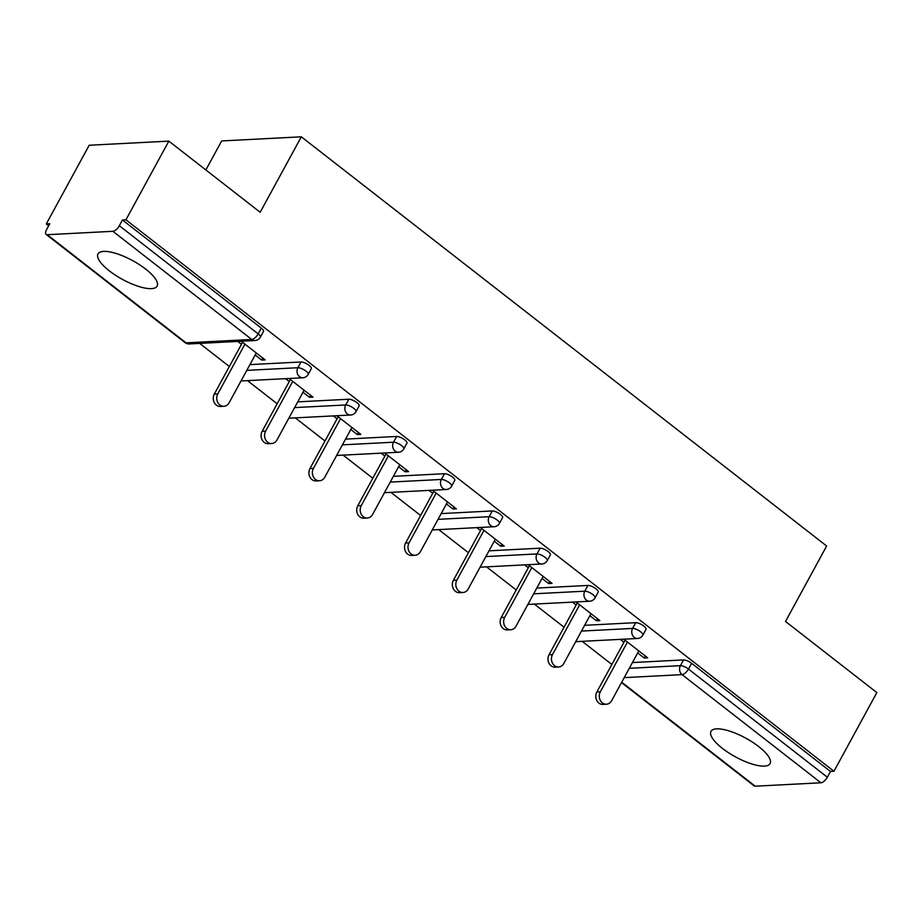 <?xml version="1.0" encoding="UTF-8"?>
<svg xmlns="http://www.w3.org/2000/svg" width="923" height="923" viewBox="0 0 923 923"><rect width="100%" height="100%" fill="white"/><g stroke="black" fill="none" stroke-linecap="round" stroke-linejoin="round"><path stroke-width="1.38" d="M109.445 270.947A33.655 10.684 -151.4 0 0 157.106 286.118A33.655 10.684 -151.4 0 0 145.661 269.078A33.655 10.684 -151.4 0 0 98 253.894A33.655 10.684 -151.4 0 0 109.445 270.947M722.444 748.415A33.655 10.684 -151.4 0 0 770.105 763.598A33.655 10.684 -151.4 0 0 758.66 746.545A33.655 10.684 -151.4 0 0 710.998 731.362A33.655 10.684 -151.4 0 0 722.444 748.415M205.852 169.947L221.67 140.942L301.313 136.812L826.65 546.012L785.508 621.456L876.85 692.596L833.954 771.282L830.469 771.466L691.627 663.314L688.489 669.071L827.331 777.212L830.469 771.466M46.3 223.931L49.784 223.747L46.646 229.492A6.473 2.815 -52.1 0 0 46.15 234.419A6.473 2.815 -52.1 0 0 47.188 234.707L112.894 231.304A6.473 2.815 -52.1 0 0 119.321 225.731L122.459 219.986L125.932 219.801L168.84 141.127L89.196 145.246L46.3 223.931L48.677 225.777M199.668 343.391L229.354 366.512M247.479 380.634L277.165 403.755M295.291 417.877L324.977 440.998M343.114 455.12L372.788 478.241M390.925 492.363L420.611 515.484M438.737 529.606L468.423 552.727M486.548 566.849L516.234 589.97M534.371 604.092L564.045 627.213M582.182 641.335L611.857 664.456M827.331 777.212A6.473 2.815 127.9 0 1 820.916 782.785L755.199 786.188A6.473 2.815 127.9 0 1 754.16 785.9L621.514 682.582M168.84 141.127L260.171 212.267L301.313 136.812M125.932 219.801L833.954 771.282M623.74 639.178L647.681 657.822L644.196 658.007L645.304 655.976M620.256 639.362L623.971 642.246M637.678 652.93L644.196 658.007M122.459 219.986L261.301 328.138A6.473 2.054 28.6 0 1 263.493 331.415L260.367 337.16A6.473 2.054 28.6 0 0 258.163 333.884L261.301 328.138M632.428 662.564L683.539 659.922A6.473 2.054 28.6 0 1 691.627 663.314M249.925 364.62L301.036 361.978A6.473 2.054 28.6 0 1 309.113 365.381A6.473 2.054 28.6 0 1 311.316 368.658L308.178 374.403A6.473 2.054 28.6 0 0 305.974 371.127A6.473 2.054 -151.4 0 0 297.898 367.723L301.036 361.978M297.737 401.863L348.848 399.221A6.473 2.054 28.6 0 1 356.924 402.624A6.473 2.054 28.6 0 1 359.128 405.901L355.99 411.646A6.473 2.054 28.6 0 0 353.797 408.37A6.473 2.054 -151.4 0 0 345.71 404.966L348.848 399.221M345.548 439.106L396.659 436.464A6.473 2.054 28.6 0 1 404.736 439.867A6.473 2.054 28.6 0 1 406.939 443.144L403.801 448.89A6.473 2.054 28.6 0 0 401.609 445.613A6.473 2.054 -151.4 0 0 393.521 442.209L396.659 436.464M393.36 476.349L444.471 473.707A6.473 2.054 28.6 0 1 452.558 477.11A6.473 2.054 28.6 0 1 454.751 480.387L451.624 486.133A6.473 2.054 28.6 0 0 449.42 482.856A6.473 2.054 -151.4 0 0 441.344 479.452L444.471 473.707M441.182 513.592L492.282 510.95A6.473 2.054 28.6 0 1 500.37 514.342A6.473 2.054 28.6 0 1 502.574 517.63L499.435 523.376A6.473 2.054 28.6 0 0 497.232 520.099A6.473 2.054 -151.4 0 0 489.155 516.695L492.282 510.95M488.994 550.835L540.105 548.193A6.473 2.054 28.6 0 1 548.181 551.585A6.473 2.054 28.6 0 1 550.385 554.873L547.247 560.619A6.473 2.054 28.6 0 0 545.043 557.342A6.473 2.054 -151.4 0 0 536.967 553.938L540.105 548.193M536.805 588.078L587.916 585.436A6.473 2.054 28.6 0 1 595.993 588.828A6.473 2.054 28.6 0 1 598.196 592.116L595.058 597.862A6.473 2.054 28.6 0 0 592.866 594.585A6.473 2.054 -151.4 0 0 584.778 591.182L587.916 585.436M584.617 625.321L635.728 622.679A6.473 2.054 28.6 0 1 643.804 626.071A6.473 2.054 28.6 0 1 646.008 629.359L642.881 635.105A6.473 2.054 28.6 0 0 640.677 631.828A6.473 2.054 -151.4 0 0 632.59 628.425L635.728 622.679M589.866 615.687L596.385 620.764L599.869 620.591L575.929 601.934M572.445 602.119L576.148 605.003M542.055 578.444L548.574 583.521L552.046 583.348L528.118 564.691M524.633 564.876L528.337 567.76M494.243 541.213L500.751 546.278L504.235 546.104L480.295 527.46M476.822 527.633L480.525 530.529M446.432 503.97L452.939 509.035L456.424 508.861L432.483 490.217M428.999 490.39L432.714 493.286M398.609 466.726L405.128 471.791L408.612 471.618L384.672 452.974M381.187 453.147L384.903 456.043M350.798 429.483L357.316 434.548L360.801 434.375L336.86 415.731M333.376 415.904L337.08 418.8M302.986 392.24L309.493 397.305L312.978 397.132L289.049 378.488M285.565 378.661L289.268 381.557M255.175 354.997L261.682 360.062L265.166 359.889L241.226 341.245M237.742 341.418L241.457 344.314M596.385 620.764L597.493 618.733M548.574 583.521L549.67 581.49M500.751 546.278L501.858 544.247M452.939 509.035L454.047 507.004M405.128 471.791L406.235 469.761M357.316 434.548L358.424 432.518M309.493 397.305L310.601 395.275M261.682 360.062L262.79 358.032M606.399 704.226L602.915 704.399A7.984 6.726 -93 0 1 596.708 700.349A7.984 6.726 -93 0 1 596.835 692.008L600.319 691.835A7.984 6.726 87 0 0 600.192 700.176A7.984 6.726 87 0 0 606.399 704.226A7.984 6.726 87 0 0 611.661 700.661L638.785 650.9M600.319 691.835L627.455 642.073M596.835 692.008L625.079 640.216M558.588 666.983L555.104 667.156A7.984 6.726 -93 0 1 548.897 663.106A7.984 6.726 -93 0 1 549.023 654.765L552.508 654.592A7.984 6.726 87 0 0 552.369 662.933A7.984 6.726 87 0 0 558.588 666.983A7.984 6.726 87 0 0 563.849 663.418L590.974 613.657M552.508 654.592L579.632 604.83M549.023 654.765L577.256 602.973M510.777 629.74L507.292 629.913A7.984 6.726 -93 0 1 501.074 625.863A7.984 6.726 -93 0 1 501.212 617.533L504.696 617.349A7.984 6.726 87 0 0 504.558 625.69A7.984 6.726 87 0 0 510.777 629.74A7.984 6.726 87 0 0 516.026 626.175L543.162 576.413M504.696 617.349L531.821 567.587M501.212 617.533L529.444 565.73M462.965 592.497L459.481 592.67A7.984 6.726 -93 0 1 453.262 588.62A7.984 6.726 -93 0 1 453.389 580.29L456.873 580.106A7.984 6.726 87 0 0 456.747 588.447A7.984 6.726 87 0 0 462.965 592.497A7.984 6.726 87 0 0 468.215 588.943L495.351 539.182M456.873 580.106L484.01 530.344M453.389 580.29L481.633 528.498M415.142 555.254L411.658 555.427A7.984 6.726 -93 0 1 405.451 551.377A7.984 6.726 -93 0 1 405.578 543.047L409.062 542.862A7.984 6.726 87 0 0 408.935 551.204A7.984 6.726 87 0 0 415.142 555.254A7.984 6.726 87 0 0 420.403 551.7L447.54 501.939M409.062 542.862L436.198 493.101M405.578 543.047L433.822 491.255M367.331 518.011L363.847 518.184A7.984 6.726 -93 0 1 357.639 514.134A7.984 6.726 -93 0 1 357.766 505.804L361.251 505.619A7.984 6.726 87 0 0 361.124 513.961A7.984 6.726 87 0 0 367.331 518.011A7.984 6.726 87 0 0 372.592 514.457L399.717 464.696M361.251 505.619L388.375 455.858M357.766 505.804L386.01 454.012M319.52 480.768L316.035 480.941A7.984 6.726 -93 0 1 309.828 476.891A7.984 6.726 -93 0 1 309.955 468.561L313.439 468.376A7.984 6.726 87 0 0 313.301 476.718A7.984 6.726 87 0 0 319.52 480.768A7.984 6.726 87 0 0 324.781 477.214L351.905 427.453M313.439 468.376L340.564 418.615M309.955 468.561L338.187 416.769M271.708 443.525L268.224 443.709A7.984 6.726 -93 0 1 262.005 439.66A7.984 6.726 -93 0 1 262.144 431.318L265.616 431.133A7.984 6.726 87 0 0 265.489 439.475A7.984 6.726 87 0 0 271.708 443.525A7.984 6.726 87 0 0 276.958 439.971L304.094 390.21M265.616 431.133L292.753 381.372M262.144 431.318L290.376 379.526M223.897 406.282L220.412 406.466A7.984 6.726 -93 0 1 214.194 402.416A7.984 6.726 -93 0 1 214.321 394.075L217.805 393.89A7.984 6.726 87 0 0 217.678 402.232A7.984 6.726 87 0 0 223.897 406.282A7.984 6.726 87 0 0 229.146 402.728L256.282 352.967M217.805 393.89L244.941 344.129M214.321 394.075L242.564 342.283M820.916 782.785L682.062 674.632L624.213 677.632M621.721 682.212L755.199 786.188M629.301 668.31L680.413 665.668A6.473 2.054 -151.4 0 1 688.489 669.071A6.473 2.815 127.9 0 1 682.062 674.632A6.473 5.457 -93 0 1 680.413 665.668L683.539 659.922M47.188 234.707L186.031 342.848L251.748 339.456L112.894 231.304M119.321 225.731L258.163 333.884A6.473 2.815 -52.1 0 1 251.748 339.456A6.473 5.457 87 0 0 255.013 340.529A6.473 6.473 0 0 0 260.367 337.16M46.15 234.419L184.992 342.571A6.473 2.815 -52.1 0 0 186.031 342.848A6.473 5.457 87 0 0 189.307 343.933L255.013 340.529M581.49 631.067L632.59 628.425A6.473 5.457 -93 0 0 634.251 637.389A6.473 5.457 87 0 0 637.528 638.474A6.473 6.473 0 0 0 642.881 635.105M533.667 593.824L584.778 591.182A6.473 5.457 -93 0 0 586.44 600.146A6.473 5.457 87 0 0 589.716 601.231A6.473 6.473 0 0 0 595.058 597.862M485.856 556.581L536.967 553.938A6.473 5.457 -93 0 0 538.628 562.903A6.473 5.457 87 0 0 541.905 563.988A6.473 6.473 0 0 0 547.247 560.619M438.044 519.337L489.155 516.695A6.473 5.457 -93 0 0 490.817 525.66A6.473 5.457 87 0 0 494.082 526.745A6.473 6.473 0 0 0 499.435 523.376M390.233 482.094L441.344 479.452A6.473 5.457 -93 0 0 442.994 488.429A6.473 5.457 87 0 0 446.271 489.502A6.473 6.473 0 0 0 451.624 486.133M342.421 444.851L393.521 442.209A6.473 5.457 -93 0 0 395.182 451.185A6.473 5.457 87 0 0 398.459 452.258A6.473 6.473 0 0 0 403.801 448.89M294.599 407.608L345.71 404.966A6.473 5.457 -93 0 0 347.371 413.942A6.473 5.457 87 0 0 350.648 415.015A6.473 6.473 0 0 0 355.99 411.646M246.787 370.365L297.898 367.723A6.473 5.457 -93 0 0 299.56 376.699A6.473 5.457 87 0 0 302.825 377.772A6.473 6.473 0 0 0 308.178 374.403M575.71 641.67L637.528 638.474M527.887 604.427L589.716 601.231M480.075 567.184L541.905 563.988M432.264 529.94L494.082 526.745M384.453 492.697L446.271 489.502M336.641 455.454L398.459 452.258M288.818 418.211L350.648 415.015M241.007 380.968L302.825 377.772M184.992 342.571A6.473 6.473 0 0 0 189.307 343.933"/></g></svg>
